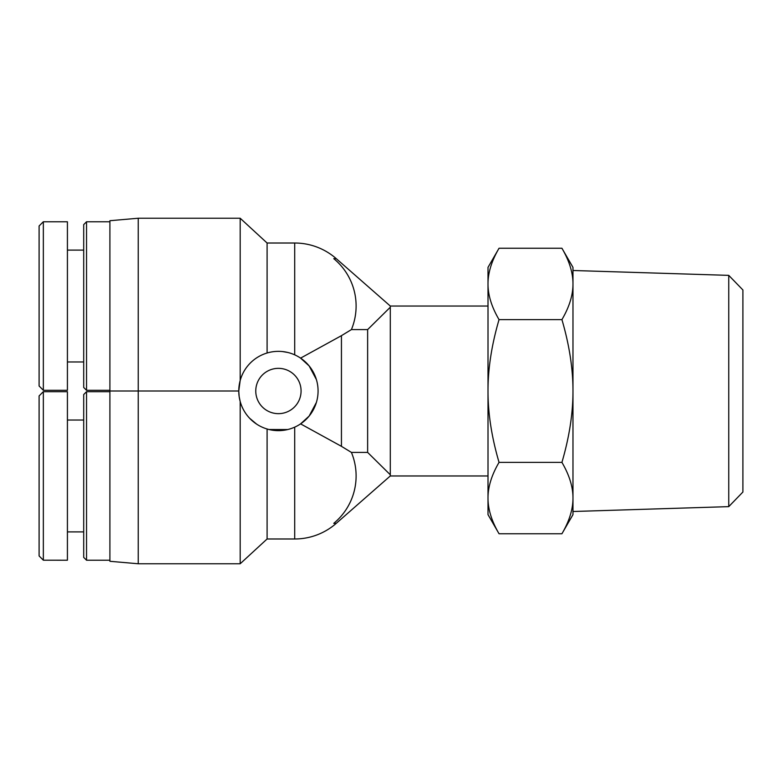 <?xml version="1.0" encoding="UTF-8"?>
<svg xmlns="http://www.w3.org/2000/svg" width="782" height="782" viewBox="0 0 782 782"><rect width="100%" height="100%" fill="white"/><g stroke="black" fill="none" stroke-linecap="round" stroke-linejoin="round"><path stroke-width="1.17" d="M728.746 506.638L742.9 492.034L742.9 289.966L728.746 275.362L728.746 506.638L572.971 511.506M728.746 275.362L572.971 270.494L572.971 283.934C573.011 272.791 569.325 260.895 561.926 248.246L499.043 248.246C491.643 260.895 487.958 272.791 488.007 283.934L488.007 267.376L499.043 248.246M561.926 248.246L572.971 267.376L572.971 514.624L561.926 533.754C569.325 521.105 573.011 509.209 572.971 498.066C573.011 486.912 569.325 475.016 561.926 462.377C569.325 437.089 573.011 413.297 572.971 391L572.971 498.066M499.043 533.754L488.007 514.624L488.007 498.066C487.958 509.209 491.643 521.105 499.043 533.754L561.926 533.754M488.007 283.934C487.958 295.088 491.643 306.984 499.043 319.623C491.643 344.911 487.958 368.703 488.007 391L488.007 283.934M488.007 391C487.958 413.297 491.643 437.089 499.043 462.377C491.643 475.016 487.958 486.912 488.007 498.066L488.007 391M572.971 391C573.011 368.703 569.325 344.911 561.926 319.623C569.325 306.984 573.011 295.088 572.971 283.934M499.043 462.377L561.926 462.377M499.043 319.623L561.926 319.623M278.421 413.658A22.658 22.658 0 0 1 258.803 379.671A22.658 22.658 0 0 1 298.04 379.671A22.658 22.658 0 0 1 278.421 413.658M351.411 329.593A61.407 61.407 0 0 0 333.758 258.647L336.25 258.647L390.296 306.036L390.296 307.218L367.638 329.593L351.411 329.593L341.441 335.664L341.441 446.336L300.591 423.873L309.125 416.092L316.378 402.466M316.378 379.534L309.125 365.908L300.591 358.127L341.441 335.664M351.411 452.407A61.407 61.407 0 0 1 333.758 523.353L336.25 523.353L390.296 475.964L390.296 474.782L367.638 452.407L351.411 452.407L341.441 446.336M367.638 329.593L367.638 452.407M390.296 307.218L390.296 474.782M267.092 353.005A39.647 39.647 0 0 0 278.421 430.647A39.647 39.647 0 0 0 317.658 385.272A39.647 39.647 0 0 0 267.092 353.005L267.092 243.016L240.182 218.237L138.228 218.237L138.228 391L238.774 391L240.182 380.502L240.182 218.237M138.228 391L109.9 391L138.228 391L138.228 563.763L240.182 563.763L240.182 401.498L239.175 396.63M239.165 396.601L238.774 391M287.737 429.543L269.047 429.523M287.737 352.457L282.673 351.587M249.595 418.223L256.643 424.137M390.296 475.964L488.007 475.964M138.228 218.237L109.9 220.71L109.9 561.29L138.228 563.763M267.092 428.995L267.092 538.984L240.182 563.763M43.342 560.195L43.342 391.665L39.1 395.917L39.1 555.943L43.342 560.195L67.418 560.225L67.418 391.704L43.342 391.704M86.538 391.704L83.703 394.539L83.703 557.39L86.538 560.225L86.538 391.704L109.9 391.704M43.342 390.257L43.342 221.736L39.1 225.978L39.1 386.005L43.342 390.257M43.342 221.775L67.418 221.775L67.418 390.296L43.342 390.296M86.538 221.775L83.703 224.61L83.703 387.461L86.538 390.296L86.538 221.775L109.9 221.775M294.706 354.852L294.706 243.016L267.092 243.016M294.706 427.148L294.706 538.984A63.019 63.019 0 0 0 336.25 523.353M336.25 258.647A63.019 63.019 0 0 0 294.706 243.016M390.296 306.036L488.007 306.036M267.092 538.984L294.706 538.984M86.538 560.225L109.9 560.225M67.418 531.897L83.703 531.897M67.418 420.032L83.703 420.032M86.538 390.296L109.9 390.296M67.418 361.968L83.703 361.968M67.418 250.103L83.703 250.103"/></g></svg>
